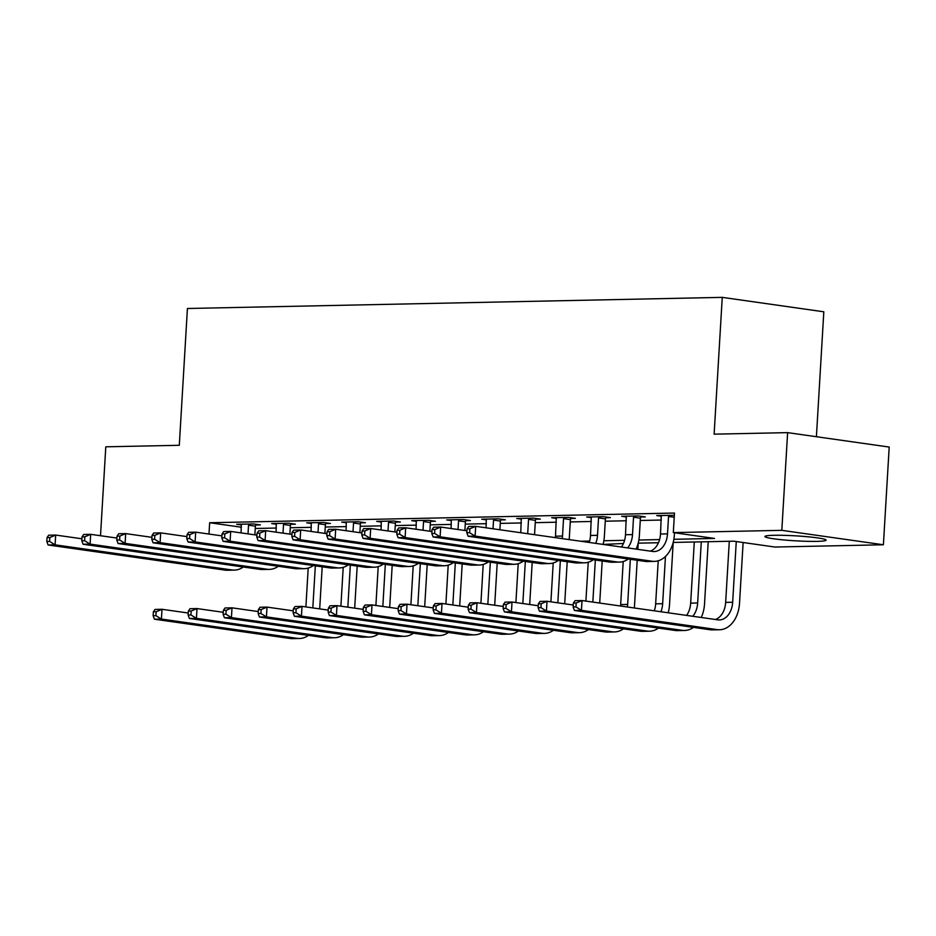 <?xml version="1.0" encoding="UTF-8"?>
<svg xmlns="http://www.w3.org/2000/svg" width="936" height="936" viewBox="0 0 936 936"><rect width="100%" height="100%" fill="white"/><g stroke="black" fill="none" stroke-linecap="round" stroke-linejoin="round"><path stroke-width="1.4" d="M774.095 535.287A30.642 2.48 3.4 0 1 807.417 536.737A30.642 2.48 3.4 0 1 826.09 540.142A30.642 2.48 3.4 0 1 816.917 541.371A30.642 2.48 3.4 0 1 783.596 539.92A30.642 2.48 3.4 0 1 764.923 536.515A30.642 2.48 3.4 0 1 774.095 535.287M816.403 436.726L823.82 311.793L722.253 297.367L187.422 308.494L179.302 445.29L105.791 446.811L100.515 535.731M722.253 297.367L714.121 434.164L787.621 432.631L889.2 447.057L883.397 544.775L774.891 547.034L733.707 541.183L673.195 542.435L669.521 604.679A29.461 20.662 88.8 0 1 668.199 612.799M673.861 539.3L714.496 538.446L673.312 532.596L674.482 513.057L209.652 522.733L241.418 527.237M255.259 528.489L276.331 528.044M290.254 527.752L311.325 527.319M325.26 527.026L346.332 526.594M360.255 526.301L381.326 525.856M395.261 525.576L416.333 525.131M430.267 524.839L451.339 524.406M465.262 524.113L486.334 523.68M500.269 523.388L521.34 522.955M535.263 522.662L556.335 522.218M570.27 521.937L591.341 521.492M605.264 521.2L626.336 520.767M640.271 520.475L661.342 520.042M674.341 515.315L656.721 515.549L661.459 516.227M640.809 517L645.372 516.906L638.516 515.935L621.715 516.274L626.465 516.953M605.814 517.725L610.377 517.631L603.509 516.66L586.708 517.011L591.458 517.678M570.808 518.45L575.371 518.357L568.515 517.386L551.713 517.737L556.452 518.404M535.801 519.188L540.376 519.094L533.508 518.111L516.707 518.462L521.457 519.141M500.807 519.913L505.37 519.819L498.514 518.837L481.712 519.188L486.451 519.866M465.8 520.638L470.375 520.545L463.507 519.574L446.706 519.925L451.456 520.591M430.806 521.364L435.369 521.27L428.501 520.299L411.7 520.65L416.45 521.317M395.799 522.101L400.362 521.995L393.506 521.024L376.705 521.375L381.455 522.054M360.793 522.826L365.368 522.733L358.5 521.75L341.698 522.101L346.449 522.779M325.798 523.552L330.361 523.458L323.505 522.487L306.704 522.826L311.442 523.505M290.792 524.277L295.366 524.183L288.499 523.212L271.697 523.563L276.448 524.23M255.797 525.014L260.36 524.909L253.504 523.938L236.703 524.289L241.441 524.967M787.621 432.631L781.817 530.338L883.397 544.775M209.652 522.733L208.985 534.035M673.312 532.596L781.817 530.338M580.636 541.23L589.586 541.043M603.86 540.751L624.581 540.318M638.867 540.025L659.587 539.592M658.453 542.74L638.2 543.161M623.458 543.477L603.182 544.436M661.284 515.455L660.512 534.011A19.644 13.771 -91.2 0 1 650.298 551.129M674.224 517.257L668.55 516.45L667.508 533.871A19.644 13.771 -91.2 0 1 654.194 551.55A19.644 13.771 -91.2 0 1 652.626 551.456L475.687 526.324L475.114 536.094L652.041 561.226A29.461 20.662 88.8 0 0 654.404 561.378A29.461 20.662 88.8 0 0 674.376 534.842L674.505 532.771M668.55 516.45L668.947 515.291M467.052 528.852L468.69 526.465L475.687 526.324L469.849 528.793L467.052 528.852L466.818 532.76L469.615 532.701L469.849 528.793M469.615 532.701L475.114 536.094L468.117 536.246L645.044 561.378A29.461 20.662 88.8 0 0 647.396 561.518L654.404 561.378M468.117 536.246L466.818 532.76M573.382 603.077L573.148 606.984L575.944 606.926L576.178 603.018L573.382 603.077L575.02 600.701L582.016 600.549L581.443 610.319L717.198 629.612A29.461 20.662 88.8 0 0 719.55 629.752A29.461 20.662 88.8 0 0 739.522 603.217L743.125 542.517M736.269 541.546L732.666 602.246A19.644 13.771 -91.2 0 1 719.339 619.936A19.644 13.771 -91.2 0 1 717.772 619.831L582.016 600.549L576.178 603.018M729.296 541.277L725.657 602.386A19.644 13.771 -91.2 0 1 715.443 619.503M575.944 606.926L581.443 610.319L574.435 610.471L710.19 629.752A29.461 20.662 88.8 0 0 712.553 629.893L719.55 629.752M574.435 610.471L573.148 606.984M626.278 516.181L625.505 534.737A19.644 13.771 -91.2 0 1 621.422 547.034M641.055 516.286L640.411 518.158L633.543 517.175L632.514 534.596A19.644 13.771 -91.2 0 1 627.611 547.911M633.543 517.175L633.941 516.029M636.094 549.116A29.461 20.662 88.8 0 0 639.37 535.567L640.411 518.158M432.046 529.577L431.812 533.485L434.62 533.426L434.854 529.519L432.046 529.577L433.696 527.202L440.692 527.05L440.107 536.819L617.046 561.963A29.461 20.662 88.8 0 0 619.398 562.103A29.461 20.662 88.8 0 0 628.302 559.003M466.935 530.782L440.692 527.05L434.854 529.519M434.62 533.426L440.107 536.819L433.111 536.971L610.038 562.103A29.461 20.662 88.8 0 0 612.401 562.243L619.398 562.103M433.111 536.971L431.812 533.485M591.283 516.918L590.511 535.474A19.644 13.771 -91.2 0 1 589.154 542.447M606.06 517.023L605.405 518.883L598.549 517.912L597.507 535.322A19.644 13.771 -91.2 0 1 595.741 543.383M598.549 517.912L598.946 516.754M603.053 544.413A29.461 20.662 88.8 0 0 604.375 536.305L605.405 518.883M397.051 530.303L396.817 534.21L399.613 534.163L399.847 530.244L397.051 530.303L398.689 527.927L405.686 527.787L405.112 537.556L582.04 562.688A29.461 20.662 88.8 0 0 584.392 562.828A29.461 20.662 88.8 0 0 593.295 559.728M431.929 531.508L405.686 527.787L399.847 530.244M399.613 534.163L405.112 537.556L398.104 537.697L575.043 562.828A29.461 20.662 88.8 0 0 577.395 562.981L584.392 562.828M398.104 537.697L396.817 534.21M556.276 517.643L555.504 536.199A19.644 13.771 -91.2 0 1 555.387 537.65M571.054 517.748L570.41 519.609L563.542 518.638L562.513 536.047A19.644 13.771 -91.2 0 1 562.232 538.621M563.542 518.638L563.94 517.479M569.135 539.604A29.461 20.662 88.8 0 0 569.369 537.03L570.41 519.609M362.045 531.04L361.811 534.947L364.619 534.889L364.841 530.981L362.045 531.04L363.683 528.653L370.691 528.512L370.106 538.282L547.045 563.413A29.461 20.662 88.8 0 0 549.397 563.554A29.461 20.662 88.8 0 0 558.301 560.453M396.934 532.233L370.691 528.512L364.841 530.981M364.619 534.889L370.106 538.282L363.11 538.422L540.037 563.566A29.461 20.662 88.8 0 0 542.4 563.706L549.397 563.554M363.11 538.422L361.811 534.947M701.24 617.491A29.461 20.662 88.8 0 0 704.527 603.942L708.224 541.71M701.286 541.85L697.659 602.971A19.644 13.771 -91.2 0 1 692.769 616.286M694.29 542.002L690.663 603.123A19.644 13.771 -91.2 0 1 686.568 615.408M538.375 603.802L538.141 607.71L540.949 607.651L541.172 603.743L538.375 603.802L540.014 601.427L547.022 601.275L546.437 611.044L682.192 630.337A29.461 20.662 88.8 0 0 684.544 630.478A29.461 20.662 88.8 0 0 693.447 627.377M573.265 605.007L547.022 601.275L541.172 603.743M540.949 607.651L546.437 611.044L539.44 611.196L675.195 630.478A29.461 20.662 88.8 0 0 677.547 630.618L684.544 630.478M539.44 611.196L538.141 607.71M665.461 556.464L662.653 603.697A19.644 13.771 -91.2 0 1 660.886 611.758M658.219 560.781L655.656 603.849A19.644 13.771 -91.2 0 1 654.299 610.822M503.369 604.539L503.147 608.447L505.943 608.388L506.177 604.48L503.369 604.539L505.019 602.152L512.015 602.012L511.442 611.781L647.185 631.063A29.461 20.662 88.8 0 0 649.549 631.203A29.461 20.662 88.8 0 0 658.441 628.103M538.259 605.732L512.015 602.012L506.177 604.48M505.943 608.388L511.442 611.781L504.434 611.922L640.189 631.203A29.461 20.662 88.8 0 0 642.541 631.355L649.549 631.203M504.434 611.922L503.147 608.447M634.292 607.979A29.461 20.662 88.8 0 0 634.526 605.405L637.205 560.266M637.849 549.362L638.223 543.161M630.337 559.283L627.658 604.434A19.644 13.771 -91.2 0 1 627.377 606.996M623.212 561.506L620.662 604.574A19.644 13.771 -91.2 0 1 620.533 606.025M468.374 605.264L468.14 609.172L470.937 609.114L471.171 605.206L468.374 605.264L470.012 602.878L477.021 602.737L476.436 612.507L612.191 631.788A29.461 20.662 88.8 0 0 614.543 631.929A29.461 20.662 88.8 0 0 623.446 628.828M503.264 606.458L477.021 602.737L471.171 605.206M470.937 609.114L476.436 612.507L469.439 612.647L605.194 631.94A29.461 20.662 88.8 0 0 607.546 632.081L614.543 631.929M469.439 612.647L468.14 609.172M521.282 518.368L520.755 532.724M536.047 518.474L535.404 520.334L528.548 519.363L527.693 533.707M528.548 519.363L528.945 518.205M534.55 534.69L535.404 520.334M327.038 531.765L326.816 535.673L329.612 535.614L329.846 531.707L327.038 531.765L328.688 529.378L335.685 529.238L335.111 539.007L512.039 564.139A29.461 20.662 88.8 0 0 514.39 564.291A29.461 20.662 88.8 0 0 523.294 561.179M361.928 532.97L335.685 529.238L329.846 531.707M329.612 535.614L335.111 539.007L328.103 539.159L505.042 564.291A29.461 20.662 88.8 0 0 507.394 564.431L514.39 564.291M328.103 539.159L326.816 535.673M599.707 603.065L602.199 560.992M595.343 560.02L592.839 602.082M588.217 562.243L585.901 601.099M433.368 605.99L433.134 609.898L435.942 609.839L436.176 605.931L433.368 605.99L435.018 603.615L442.014 603.463L441.429 613.232L577.184 632.514A29.461 20.662 88.8 0 0 579.548 632.666A29.461 20.662 88.8 0 0 588.44 629.554M468.257 607.195L442.014 603.463L436.176 605.931M435.942 609.839L441.429 613.232L434.433 613.384L570.188 632.666A29.461 20.662 88.8 0 0 572.539 632.806L579.548 632.666M434.433 613.384L433.134 609.898M486.275 519.094L486.088 527.799M501.052 519.199L500.409 521.071L493.541 520.088L493.026 528.781M493.541 520.088L493.939 518.942M499.882 529.764L500.409 521.071M292.044 532.49L291.81 536.398L294.606 536.34L294.84 532.432L292.044 532.49L293.682 530.115L300.69 529.963L300.105 539.733L477.032 564.876A29.461 20.662 88.8 0 0 479.396 565.016A29.461 20.662 88.8 0 0 488.288 561.916M326.933 533.695L300.69 529.963L294.84 532.432M294.606 536.34L300.105 539.733L293.108 539.885L470.036 565.016A29.461 20.662 88.8 0 0 472.387 565.157L479.396 565.016M293.108 539.885L291.81 536.398M564.7 603.79L567.204 561.717M560.336 560.746L557.833 602.819M553.211 562.969L550.906 601.836M398.373 606.715L398.139 610.623L400.936 610.564L401.17 606.657L398.373 606.715L400.011 604.34L407.008 604.188L406.435 613.957L542.19 633.251A29.461 20.662 88.8 0 0 544.541 633.391A29.461 20.662 88.8 0 0 553.445 630.291M433.263 607.92L407.008 604.188L401.17 606.657M400.936 610.564L406.435 613.957L399.438 614.11L535.181 633.391A29.461 20.662 88.8 0 0 537.545 633.532L544.541 633.391M399.438 614.11L398.139 610.623M451.269 519.819L451.094 528.536M466.046 519.936L465.403 521.797L458.535 520.825L458.02 529.519M458.535 520.825L458.944 519.667M464.888 530.49L465.403 521.797M257.037 533.216L256.803 537.124L259.611 537.065L259.845 533.157L257.037 533.216L258.687 530.841L265.684 530.689L265.099 540.47L442.038 565.601A29.461 20.662 88.8 0 0 444.389 565.742A29.461 20.662 88.8 0 0 453.293 562.641M291.927 534.421L265.684 530.689L259.845 533.157M259.611 537.065L265.099 540.47L258.102 540.61L435.041 565.742A29.461 20.662 88.8 0 0 437.393 565.882L444.389 565.742M258.102 540.61L256.803 537.124M529.694 604.516L532.198 562.442M525.33 561.471L522.838 603.544M518.216 563.694L515.9 602.562M363.367 607.441L363.133 611.348L365.941 611.302L366.163 607.382L363.367 607.441L365.017 605.065L372.013 604.925L371.428 614.695L507.183 633.976A29.461 20.662 88.8 0 0 509.535 634.117A29.461 20.662 88.8 0 0 518.439 631.016M398.256 608.646L372.013 604.925L366.163 607.382M365.941 611.302L371.428 614.695L364.432 614.835L500.187 634.117A29.461 20.662 88.8 0 0 502.538 634.269L509.535 634.117M364.432 614.835L363.133 611.348M416.274 520.556L416.087 529.261M431.051 520.662L430.396 522.522L423.54 521.551L423.025 530.244M423.54 521.551L423.938 520.393M429.881 531.215L430.396 522.522M222.043 533.953L221.809 537.861L224.605 537.802L224.839 533.894L222.043 533.953L223.681 531.566L230.677 531.426L230.104 541.195L407.031 566.327A29.461 20.662 88.8 0 0 409.395 566.467A29.461 20.662 88.8 0 0 418.287 563.367M256.932 535.146L230.677 531.426L224.839 533.894M224.605 537.802L230.104 541.195L223.107 541.336L400.035 566.479A29.461 20.662 88.8 0 0 402.386 566.619L409.395 566.467M223.107 541.336L221.809 537.861M494.699 605.253L497.191 563.179M490.335 562.197L487.831 604.27M483.21 564.42L480.905 603.287M328.372 608.178L328.138 612.085L330.935 612.027L331.168 608.119L328.372 608.178L330.01 605.791L337.007 605.65L336.433 615.42L472.189 634.702A29.461 20.662 88.8 0 0 474.54 634.842A29.461 20.662 88.8 0 0 483.444 631.741M363.25 609.371L337.007 605.65L331.168 608.119M330.935 612.027L336.433 615.42L329.425 615.56L465.18 634.854A29.461 20.662 88.8 0 0 467.532 634.994L474.54 634.842M329.425 615.56L328.138 612.085M381.268 521.282L381.081 529.987M396.045 521.387L395.401 523.247L388.534 522.276L388.019 530.969M388.534 522.276L388.931 521.118M394.887 531.952L395.401 523.247M187.036 534.678L186.802 538.586L189.61 538.528L189.832 534.62L187.036 534.678L188.686 532.291L195.682 532.151L195.097 541.921L372.037 567.052A29.461 20.662 88.8 0 0 374.388 567.204A29.461 20.662 88.8 0 0 383.292 564.092M221.926 535.883L195.682 532.151L189.832 534.62M189.61 538.528L195.097 541.921L188.101 542.061L365.028 567.204A29.461 20.662 88.8 0 0 367.392 567.345L374.388 567.204M188.101 542.061L186.802 538.586M459.693 605.978L462.197 563.905M455.329 562.934L452.837 604.995M448.204 565.157L445.899 604.012M293.366 608.903L293.132 612.811L295.928 612.752L296.162 608.845L293.366 608.903L295.004 606.516L302.012 606.376L301.427 616.145L437.182 635.427A29.461 20.662 88.8 0 0 439.534 635.579A29.461 20.662 88.8 0 0 448.438 632.467M328.255 610.108L302.012 606.376L296.162 608.845M295.928 612.752L301.427 616.145L294.43 616.298L430.186 635.579A29.461 20.662 88.8 0 0 432.537 635.72L439.534 635.579M294.43 616.298L293.132 612.811M346.273 522.007L346.086 530.712M361.039 522.112L360.395 523.985L353.539 523.002L353.012 531.695M353.539 523.002L353.937 521.855M359.88 532.678L360.395 523.985M152.041 535.404L151.808 539.311L154.604 539.253L154.838 535.345L152.041 535.404L153.679 533.029L160.676 532.876L160.103 542.646L337.03 567.789A29.461 20.662 88.8 0 0 339.382 567.93A29.461 20.662 88.8 0 0 348.286 564.817M186.919 536.609L160.676 532.876L154.838 535.345M154.604 539.253L160.103 542.646L153.094 542.798L330.034 567.93A29.461 20.662 88.8 0 0 332.385 568.07L339.382 567.93M153.094 542.798L151.808 539.311M424.698 606.703L427.19 564.63M420.334 563.659L417.83 605.732M413.209 565.882L410.892 604.738M258.359 609.628L258.137 613.536L260.933 613.478L261.167 609.57L258.359 609.628L260.009 607.253L267.006 607.101L266.432 616.871L402.176 636.164A29.461 20.662 88.8 0 0 404.539 636.304A29.461 20.662 88.8 0 0 413.431 633.204M293.249 610.834L267.006 607.101L261.167 609.57M260.933 613.478L266.432 616.871L259.424 617.023L395.179 636.304A29.461 20.662 88.8 0 0 397.531 636.445L404.539 636.304M259.424 617.023L258.137 613.536M311.267 522.733L311.08 531.437M326.044 522.838L325.4 524.71L318.532 523.727L318.018 532.432M318.532 523.727L318.93 522.58M324.874 533.403L325.4 524.71M117.035 536.129L116.801 540.037L119.597 539.978L119.831 536.071L117.035 536.129L118.673 533.754L125.681 533.602L125.096 543.371L302.035 568.515A29.461 20.662 88.8 0 0 304.387 568.655A29.461 20.662 88.8 0 0 313.291 565.555M151.924 537.334L125.681 533.602L119.831 536.071M119.597 539.978L125.096 543.371L118.1 543.524L295.027 568.655A29.461 20.662 88.8 0 0 297.379 568.795L304.387 568.655M118.1 543.524L116.801 540.037M389.692 607.429L392.196 565.356M385.328 564.385L382.824 606.458M378.202 566.608L375.898 605.475M223.365 610.354L223.131 614.262L225.927 614.203L226.161 610.295L223.365 610.354L225.003 607.979L232.011 607.827L231.426 617.608L367.181 636.889A29.461 20.662 88.8 0 0 369.533 637.03A29.461 20.662 88.8 0 0 378.436 633.929M258.254 611.559L232.011 607.827L226.161 610.295M225.927 614.203L231.426 617.608L224.429 617.748L360.185 637.03A29.461 20.662 88.8 0 0 362.536 637.182L369.533 637.03M224.429 617.748L223.131 614.262M276.272 523.47L276.085 532.174M291.037 523.575L290.394 525.435L283.526 524.464L283.011 533.157M283.526 524.464L283.936 523.306M289.879 534.128L290.394 525.435M82.029 536.866L81.806 540.774L84.603 540.715L84.837 536.808L82.029 536.866L83.678 534.479L90.675 534.339L90.102 544.108L267.029 569.24A29.461 20.662 88.8 0 0 269.381 569.38A29.461 20.662 88.8 0 0 278.284 566.28M116.918 538.06L90.675 534.339L84.837 536.808M84.603 540.715L90.102 544.108L83.093 544.249L260.032 569.38A29.461 20.662 88.8 0 0 262.384 569.533L269.381 569.38M83.093 544.249L81.806 540.774M354.685 608.154L357.189 566.093M350.333 565.11L347.829 607.183M343.208 567.333L340.891 606.2M188.358 611.091L188.124 614.999L190.932 614.94L191.166 611.032L188.358 611.091L190.008 608.704L197.005 608.564L196.42 618.333L332.175 637.615A29.461 20.662 88.8 0 0 334.526 637.755A29.461 20.662 88.8 0 0 343.43 634.655M223.248 612.284L197.005 608.564L191.166 611.032M190.932 614.94L196.42 618.333L189.423 618.474L325.178 637.767A29.461 20.662 88.8 0 0 327.53 637.907L334.526 637.755M189.423 618.474L188.124 614.999M241.266 524.195L241.078 532.9M256.043 524.3L255.388 526.161L248.531 525.19L248.017 533.883M248.531 525.19L248.929 524.031M254.873 534.854L255.388 526.161M47.034 537.592L46.8 541.499L49.596 541.441L49.83 537.533L47.034 537.592L48.672 535.205L55.68 535.064L55.095 544.834L232.023 569.965A29.461 20.662 88.8 0 0 234.386 570.106A29.461 20.662 88.8 0 0 243.278 567.005M81.923 538.785L55.68 535.064L49.83 537.533M49.596 541.441L55.095 544.834L48.099 544.974L225.026 570.118A29.461 20.662 88.8 0 0 227.378 570.258L234.386 570.106M48.099 544.974L46.8 541.499M319.691 608.891L322.195 566.818M315.327 565.835L312.823 607.909M308.201 568.07L305.896 606.926M153.364 611.816L153.13 615.724L155.926 615.666L156.16 611.758L153.364 611.816L155.002 609.43L161.998 609.289L161.425 619.059L297.18 638.34A29.461 20.662 88.8 0 0 299.532 638.492A29.461 20.662 88.8 0 0 308.435 635.38M188.241 613.022L161.998 609.289L156.16 611.758M155.926 615.666L161.425 619.059L154.417 619.199L290.172 638.492A29.461 20.662 88.8 0 0 292.535 638.633L299.532 638.492M154.417 619.199L153.13 615.724M667.508 533.871L660.512 534.011M652.041 561.226L645.044 561.378M732.666 602.246L725.657 602.386M717.198 629.612L710.19 629.752M632.514 534.596L625.505 534.737M617.046 561.963L610.038 562.103M597.507 535.322L590.511 535.474M582.04 562.688L575.043 562.828M562.513 536.047L555.504 536.199M547.045 563.413L540.037 563.566M697.659 602.971L690.663 603.123M682.192 630.337L675.195 630.478M662.653 603.697L655.656 603.849M647.185 631.063L640.189 631.203M627.658 604.434L620.662 604.574M612.191 631.788L605.194 631.94M512.039 564.139L505.042 564.291M577.184 632.514L570.188 632.666M477.032 564.876L470.036 565.016M542.19 633.251L535.181 633.391M442.038 565.601L435.041 565.742M507.183 633.976L500.187 634.117M407.031 566.327L400.035 566.479M472.189 634.702L465.18 634.854M372.037 567.052L365.028 567.204M437.182 635.427L430.186 635.579M337.03 567.789L330.034 567.93M402.176 636.164L395.179 636.304M302.035 568.515L295.027 568.655M367.181 636.889L360.185 637.03M267.029 569.24L260.032 569.38M332.175 637.615L325.178 637.767M232.023 569.965L225.026 570.118M297.18 638.34L290.172 638.492"/></g></svg>
